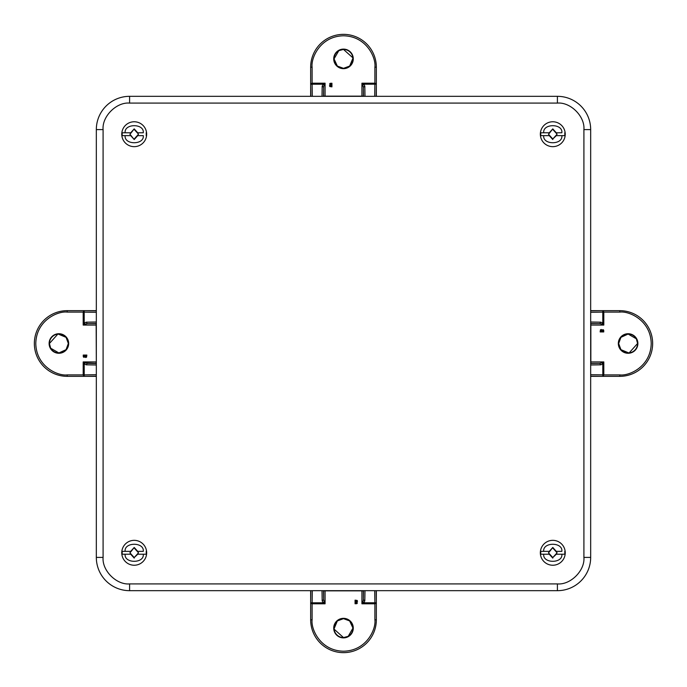 <?xml version="1.0" encoding="UTF-8"?>
<svg xmlns="http://www.w3.org/2000/svg" width="687" height="687" viewBox="0 0 687 687"><rect width="100%" height="100%" fill="white"/><g stroke="black" fill="none" stroke-linecap="round" stroke-linejoin="round"><path stroke-width="1.03" d="M134.214 565.238A12.452 12.452 0 0 0 144.991 546.56A12.452 12.452 0 0 0 123.428 546.56A12.452 12.452 0 0 0 134.214 565.238M552.786 565.238A12.452 12.452 0 0 0 563.572 546.56A12.452 12.452 0 0 0 542.009 546.56A12.452 12.452 0 0 0 552.786 565.238M134.214 146.657A12.452 12.452 0 0 0 144.991 127.988A12.452 12.452 0 0 0 123.428 127.988A12.452 12.452 0 0 0 134.214 146.657M552.786 146.657A12.452 12.452 0 0 0 563.572 127.988A12.452 12.452 0 0 0 542.009 127.988A12.452 12.452 0 0 0 552.786 146.657M96.326 557.406A33.268 33.268 0 0 0 129.594 590.674L557.406 590.674A33.268 33.268 0 0 0 590.674 557.406L590.674 129.594A33.268 33.268 0 0 0 557.406 96.326L129.594 96.326A33.268 33.268 0 0 0 96.326 129.594L96.326 557.406L103.093 557.406L103.093 129.594C101.908 116.481 116.481 101.908 129.594 103.093L557.406 103.093C570.519 101.908 585.092 116.481 583.907 129.594L583.907 557.406C585.092 570.519 570.519 585.092 557.406 583.907L129.594 583.907C116.481 585.092 101.908 570.519 103.093 557.406M122.252 551.369L125.146 551.369L122.252 551.369A12.048 12.048 0 0 0 122.252 554.211L125.146 554.211L122.252 554.211M131.174 554.211L129.895 552.786L131.174 551.369L125.146 551.369C123.978 541.906 144.442 541.906 143.282 551.369L137.245 551.369L138.525 552.795L134.214 557.578L131.174 554.211L125.146 554.211C123.978 563.666 144.442 563.666 143.282 554.211L137.245 554.211M146.176 554.211L143.282 554.211L146.176 554.211A12.048 12.048 0 0 0 146.176 551.369M137.735 554.211L134.214 557.578M131.174 551.369L134.214 547.462L137.726 551.369M134.214 548.003L137.245 551.369M131.174 135.631L125.146 135.631C123.978 145.094 144.442 145.094 143.282 135.631L137.735 135.631L134.214 139.538L129.895 134.214L131.174 132.789L122.252 132.789A12.048 12.048 0 0 0 122.252 135.631L125.146 135.631L122.252 135.631M122.312 132.789L125.146 132.789C123.978 123.334 144.442 123.334 143.282 132.789L137.245 132.789L138.525 134.214L134.214 138.997M146.176 135.631A12.048 12.048 0 0 0 146.176 132.789M137.735 135.631L137.245 135.631M131.174 132.789L134.214 128.89L137.726 132.789M134.214 129.431L137.245 132.789M540.824 551.369L543.718 551.369L540.824 551.369A12.048 12.048 0 0 0 540.824 554.211L543.718 554.211L540.824 554.211M549.755 554.211L548.475 552.786L549.755 551.369L543.718 551.369C542.558 541.906 563.022 541.906 561.854 551.369L555.817 551.369L557.097 552.795L552.786 557.578L549.755 554.211L543.718 554.211C542.558 563.666 563.022 563.666 561.854 554.211L555.826 554.211M564.748 554.211L561.854 554.211L564.748 554.211A12.048 12.048 0 0 0 564.748 551.369M556.307 554.211L552.786 557.578M549.755 551.369L552.786 547.462L556.298 551.369M552.786 548.003L555.817 551.369M540.824 132.789L543.718 132.789L540.824 132.789A12.048 12.048 0 0 0 540.824 135.631L543.718 135.631L540.824 135.631M549.755 135.631L548.475 134.214L549.755 132.789L543.718 132.789C542.558 123.334 563.022 123.334 561.854 132.789L555.817 132.789L557.097 134.214L552.786 138.997L549.755 135.631L543.718 135.631C542.558 145.094 563.022 145.094 561.854 135.631L555.826 135.631M564.748 135.631L561.854 135.631L564.748 135.631A12.048 12.048 0 0 0 564.748 132.789M556.307 135.631L552.786 138.997M549.755 132.789L552.786 128.89L556.298 132.789M552.786 129.431L555.817 132.789M310.661 602.825L310.661 619.811A32.839 32.839 0 0 0 343.5 652.65A32.839 32.839 0 0 0 376.339 619.811L376.339 590.674L376.339 619.811A32.839 32.839 0 0 1 343.5 652.65A32.839 32.839 0 0 1 310.661 619.811L310.661 590.674L310.661 602.825L323.027 602.791L325.071 603.813L323.629 599.785L322.186 600.807L322.005 590.674M343.5 618.334A9.781 9.781 0 0 1 351.967 633.002A9.781 9.781 0 0 1 335.033 633.002A9.781 9.781 0 0 1 343.5 618.334M356.836 602.156L357.515 601.254L356.836 602.156L357.343 602.946L356.974 603.615L357.343 602.946M356.021 603.761L356.974 603.615L355.067 603.761L355.067 600.146L357.137 600.438L357.515 601.254M310.661 603.212L312.104 603.813L312.31 590.674M376.339 602.817L374.904 602.791L374.896 603.813L376.339 603.203M361.929 590.674L361.929 603.813L363.973 602.791L362.951 601.778L361.929 603.813L374.896 603.813L374.896 619.811C376.158 629 366.738 650.778 343.5 651.207C320.262 650.778 310.842 629 312.104 619.811L312.104 603.813L325.071 603.813L325.071 590.674M364.995 590.674L364.814 600.807L363.371 599.785L362.951 601.778M364.814 600.807L363.973 602.791L374.896 602.791L374.896 619.811L376.339 619.811M356.089 601.889L357.017 601.237L355.548 600.558L355.548 601.889L357.017 601.237L355.935 600.558M356.003 603.349L356.845 602.877L355.548 602.293L355.548 603.349L356.656 603.255L356.639 602.413M324.049 601.778L323.027 602.791L322.186 600.807M602.825 376.339L619.811 376.339A32.839 32.839 0 0 0 652.65 343.5A32.839 32.839 0 0 0 619.811 310.661L590.674 310.661L619.811 310.661A32.839 32.839 0 0 1 652.65 343.5A32.839 32.839 0 0 1 619.811 376.339L590.674 376.339L602.825 376.339L602.791 363.973L603.813 361.929L599.785 363.371L600.807 364.814L590.674 364.995M618.334 343.5A9.781 9.781 0 0 1 633.002 335.033A9.781 9.781 0 0 1 633.002 351.967A9.781 9.781 0 0 1 618.334 343.5M602.156 330.164L601.254 329.485L602.156 330.164L602.946 329.657L603.615 330.026L602.946 329.657M603.761 330.979L603.615 330.026L603.761 331.933L600.146 331.933L600.438 329.863L601.254 329.485M603.212 376.339L603.813 374.896L590.674 374.69M602.817 310.661L602.791 312.096L603.813 312.104L603.203 310.661M590.674 325.071L603.813 325.071L602.791 323.027L601.778 324.049L603.813 325.071L603.813 312.104L619.811 312.104C629 310.842 650.778 320.262 651.207 343.5C650.778 366.738 629 376.158 619.811 374.896L603.813 374.896L603.813 361.929L590.674 361.929M590.674 322.005L600.807 322.186L599.785 323.629L601.778 324.049M600.807 322.186L602.791 323.027L602.791 312.104L603.813 312.104M601.889 330.911L601.237 329.983L600.558 331.452L601.889 331.452L601.237 329.983L600.558 331.065M603.255 330.344L602.413 330.361L602.293 331.452L603.349 331.452L603.255 330.344L603.349 330.997M601.778 362.951L602.791 363.973L600.807 364.814M602.877 330.155L602.413 330.361M83.797 376.339L83.187 374.896L67.189 374.896L67.189 376.339L96.326 376.339L67.189 376.339A32.839 32.839 0 0 1 34.35 343.5A32.839 32.839 0 0 1 67.189 310.661L96.326 310.661L84.175 310.661L84.209 323.027L83.187 325.071L87.215 323.629L86.193 322.186L96.326 322.005M68.666 343.5A9.781 9.781 0 0 1 53.998 351.967A9.781 9.781 0 0 1 53.998 335.033A9.781 9.781 0 0 1 68.666 343.5M67.189 374.896C58 376.158 36.222 366.738 35.793 343.5C36.222 320.262 58 310.842 67.189 312.104L67.189 310.661L84.175 310.661M84.844 356.836L85.746 357.515L84.844 356.836L84.054 357.343L83.385 356.974L84.054 357.343M83.239 356.021L83.385 356.974L83.239 355.067L86.854 355.067L86.562 357.137L85.746 357.515M83.788 310.661L83.187 312.104L96.326 312.31M84.183 376.339L84.209 374.904L83.187 374.896L83.187 361.929L84.209 363.973L85.222 362.951L83.187 361.929L96.154 361.929L96.154 363.371L85.222 362.951M67.189 312.104L83.187 312.104L83.187 325.071L96.326 325.071M96.326 361.929L96.154 323.629L87.215 323.629L96.326 323.474M96.326 364.995L86.193 364.814L84.209 363.973L84.209 374.896L83.187 374.896M85.111 356.089L85.763 357.017L86.442 355.548L85.111 355.548L85.205 356.725L86.287 356.751M83.651 356.003L84.123 356.845L84.707 355.548L83.651 355.548L83.745 356.656L84.707 356.089M85.222 324.049L84.209 323.027L86.193 322.186M86.193 364.814L87.215 363.371L96.326 363.526M376.339 84.175L376.339 67.189A32.839 32.839 0 0 0 343.5 34.35A32.839 32.839 0 0 0 310.661 67.189L310.661 96.326L310.661 67.189A32.839 32.839 0 0 1 343.5 34.35A32.839 32.839 0 0 1 376.339 67.189L376.339 96.326L376.339 84.175L363.973 84.209L361.929 83.187L363.371 87.215L364.814 86.193L364.995 96.326M343.5 68.666A9.781 9.781 0 0 1 335.033 53.998A9.781 9.781 0 0 1 351.967 53.998A9.781 9.781 0 0 1 343.5 68.666M330.164 84.844L329.485 85.746L330.164 84.844L329.657 84.054L330.026 83.385L329.657 84.054M330.979 83.239L330.026 83.385L331.933 83.239L331.933 86.854L329.863 86.562L329.485 85.746M376.339 83.788L374.896 83.187L374.69 96.326M310.661 84.183L312.096 84.209L312.104 83.187L310.661 83.797M325.071 96.326L325.071 83.187L323.027 84.209L324.049 85.222L325.071 83.187L312.104 83.187L312.104 67.189C310.842 58 320.262 36.222 343.5 35.793C366.738 36.222 376.158 58 374.896 67.189L374.896 83.187L361.929 83.187L361.929 96.326M322.005 96.326L322.186 86.193L323.629 87.215L324.049 85.222M322.186 86.193L323.027 84.209L312.104 84.209L312.104 83.187M330.275 85.205L330.249 86.287L331.452 86.442L331.452 85.111L329.983 85.763L331.065 86.442M330.997 83.651L330.155 84.123L331.452 84.707L331.452 83.651L330.344 83.745L330.361 84.587M362.951 85.222L363.973 84.209L364.814 86.193M129.594 590.674L129.594 583.907M557.406 590.674L557.406 583.907M590.674 557.406L583.907 557.406M590.674 129.594L583.907 129.594M557.406 96.326L557.406 103.093M129.594 96.326L129.594 103.093M96.326 129.594L103.093 129.594M134.214 558.119L130.693 554.211M130.693 551.369L134.214 547.462M134.214 139.538L130.693 135.631M130.693 132.789L134.214 128.89M552.786 558.119L549.265 554.211M549.265 551.369L552.786 547.462M552.786 139.538L549.265 135.631M549.265 132.789L552.786 128.89M334.105 629.163L343.5 637.57L348.197 636.325L352.955 628.116L349.657 620.936L343.5 618.661A9.455 9.455 0 0 0 335.308 632.839A9.455 9.455 0 0 0 351.692 632.839A9.455 9.455 0 0 0 343.5 618.652L337.343 620.936L334.071 628.794M323.474 590.674L323.629 599.785L323.629 590.846L363.371 590.846L363.371 599.785L363.526 590.674M312.104 603.813L312.104 602.791M310.661 619.811L312.104 619.811M310.661 601.202L310.85 590.674M376.339 601.202L376.15 590.674M374.69 590.674L374.904 602.791M629.163 352.895L637.57 343.5L636.325 338.803L628.116 334.045L620.936 337.343L618.661 343.5A9.455 9.455 0 0 0 632.839 351.692A9.455 9.455 0 0 0 632.839 335.308A9.455 9.455 0 0 0 618.652 343.5L620.936 349.657L628.794 352.929M590.674 363.526L599.785 363.371L590.846 363.371L590.846 323.629L599.785 323.629L590.674 323.474M603.813 374.896L602.791 374.896M619.811 376.339L619.811 374.896M601.202 376.339L590.674 376.15M619.811 310.661L619.811 312.104M601.202 310.661L590.674 310.85M590.674 312.31L602.791 312.096M57.837 334.105L49.43 343.5L50.675 348.197L58.884 352.955L66.064 349.657L68.339 343.5A9.455 9.455 0 0 0 54.161 335.308A9.455 9.455 0 0 0 54.161 351.692A9.455 9.455 0 0 0 68.348 343.5L66.064 337.343L58.206 334.071M83.187 312.104L84.209 312.104M85.798 310.661L96.326 310.85M85.798 376.339L96.326 376.15M96.326 374.69L84.209 374.904M352.895 57.837L343.5 49.43L338.803 50.675L334.045 58.884L337.343 66.064L343.5 68.339A9.455 9.455 0 0 0 351.692 54.161A9.455 9.455 0 0 0 335.308 54.161A9.455 9.455 0 0 0 343.5 68.348L349.657 66.064L352.929 58.206M363.526 96.326L363.371 87.215L363.371 96.154L323.629 96.154L323.629 87.215L323.474 96.326M374.896 83.187L374.896 84.209M376.339 67.189L374.896 67.189M376.339 85.798L376.15 96.326M310.661 67.189L312.104 67.189M310.661 85.798L310.85 96.326M312.31 96.326L312.096 84.209"/></g></svg>
